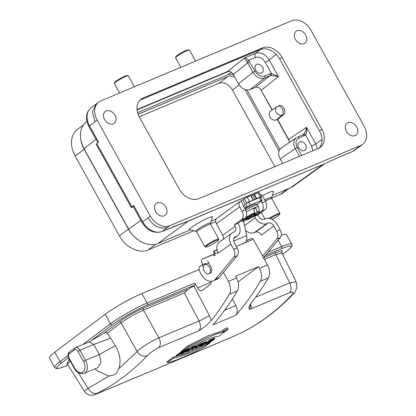 <?xml version="1.0" encoding="UTF-8"?>
<svg xmlns="http://www.w3.org/2000/svg" width="416" height="416" viewBox="0 0 416 416"><rect width="100%" height="100%" fill="white"/><g stroke="black" fill="none" stroke-linecap="round" stroke-linejoin="round"><path stroke-width="0.62" d="M81.021 140.91A24.497 18.205 -126.9 0 0 84.178 149.313L128.378 229.05A24.497 18.205 53.1 0 0 137.462 239.424M138.096 114.265L227.822 76.58A11.586 8.611 -126.9 0 1 234.634 76.903M244.92 89.534L279.027 151.06M288.995 188.453L283.291 192.738A24.497 18.205 -126.9 0 1 280.363 194.418L271.627 198.089M215.717 221.572L210.465 223.777M193.814 230.771L148.158 249.943A24.497 18.205 53.1 0 1 119.361 235.825L75.161 156.088A24.497 18.205 -126.9 0 1 77.459 129.355L83.226 125.024M139.209 116.787L218.8 83.356A11.586 8.611 -126.9 0 1 232.424 90.033L274.908 166.676M212.373 217.157C213.668 214.006 186.087 229.029 189.493 229.622L195.863 231.317A8.445 1.04 -29 0 1 202.623 226.231A8.445 1.04 -29 0 1 210.517 223.194L212.373 217.157M264.753 200.013A8.445 1.04 151 0 1 271.674 197.506L273.53 191.469C273.161 190.596 269.386 192.015 262.205 195.728M256.979 204.381L262.142 200.429A3.312 0.38 151.4 0 0 262.163 200.335A3.312 0.38 151.4 0 0 261.045 200.616L259.475 197.73L253.531 200.148L253.157 200.106L250.801 195.775L247.224 197.278A3.312 0.38 151.4 0 0 244.338 198.765L240.76 201.084A4.966 3.697 54 0 0 240.204 201.401A4.966 3.697 54 0 0 239.673 206.866L216.414 223.74A4.966 3.697 -126 0 1 216.949 218.275L240.204 201.401M250.801 195.775L253.38 200.049M260.702 197.647L261.466 196.893A3.312 0.38 151.4 0 0 261.487 196.794A3.312 0.38 151.4 0 0 260.369 197.08L256.36 198.796L254.004 194.464L251.02 195.718M254.004 194.464L254.431 194.251L256.792 198.583M261.487 196.794L259.126 192.462A3.312 0.38 151.4 0 0 258.008 192.748L254.431 194.251M167.502 227.427L162.193 231.421L188.547 220.938L323.133 164.408L335.847 158.647A3.312 1.425 64.4 0 1 335.686 158.756L323.133 164.414L324.522 163.842L293.01 186.394L290.3 187.907L272.303 195.468M216.247 219.008L211.141 221.156M190.403 229.861L157.867 243.532C148.782 247.645 134.867 240.828 128.679 229.226L84.074 148.762C78.556 137.426 79.248 128.466 86.143 121.878L86.923 121.259M289.401 142.444L288.657 139.469L277.534 119.392L276.125 119.985A5.262 3.91 53.1 0 1 270.15 117.302A5.262 3.91 53.1 0 1 270.525 111.14L276.791 106.808A4.966 3.687 53.1 0 0 276.437 112.616A4.966 3.687 53.1 0 0 282.074 115.149A4.966 3.266 -112.8 0 0 282.272 108.893A4.966 3.266 -112.8 0 0 277.696 106.314A4.966 4.966 0 0 0 276.791 106.808A4.966 3.687 53.1 0 1 277.3 106.532M277.534 119.392L283.686 114.473C286.952 112.185 282.838 103.87 279.318 105.633L277.696 106.314M272.282 109.928L260.255 88.733L272.08 110.068M133.411 206.778L132.408 207.199A3.312 0.406 151 0 1 131.284 207.475L96.242 144.258A3.312 0.406 -29 0 1 96.84 143.619L98.613 142.288L89.534 125.908A3.312 0.406 151 0 0 88.936 126.547C87.277 123.526 86.476 120.432 86.533 117.265C86.601 115.055 86.986 111.348 91.083 107.843A16.552 12.303 53.1 0 0 89.534 125.908L94.843 121.914M264.654 75.946A1.654 1.087 -112.8 0 1 264.586 78.031L250.156 89.57L255.507 87.324L269.937 75.785L264.586 78.031C260.13 79.253 256.24 77.35 252.912 72.311L247.712 62.925L244.494 57.975C245.352 57.767 246.756 58.547 248.7 60.32L254.925 71.178C257.686 75.384 260.926 76.976 264.654 75.946L271.357 73.393L278.387 76.554L270.956 75.551L269.937 75.785A1.654 1.087 67.2 0 0 270 73.7M250.156 89.57C245.69 90.802 241.795 88.899 238.482 83.85L252.912 72.311L254.925 71.178M249.725 61.792L247.712 62.925L233.267 74.433L238.482 83.85M233.267 74.433C232.133 72.561 230.651 71.526 228.826 71.339L227.427 71.573L244.494 57.975L255.59 53.316C260.775 51.896 265.314 54.122 269.204 59.992L278.387 76.554L261.342 90.184M260.255 88.733C258.669 87.246 257.083 86.778 255.507 87.324M262.548 67.215A4.966 3.692 -126.9 0 1 262.08 72.634A4.966 3.692 -126.9 0 1 256.147 70.881A4.966 3.692 -126.9 0 1 256.116 64.693A4.966 3.692 -126.9 0 1 262.548 67.215M299.499 156.348L295.235 148.658L280.134 158.985L282.604 163.446M280.134 158.985C277.852 154.237 278.231 150.576 281.263 148.008M305.552 144.799A4.966 3.692 -126.9 0 1 305.089 150.218A4.966 3.692 -126.9 0 1 299.156 148.465A4.966 3.692 -126.9 0 1 299.12 142.277A4.966 3.692 -126.9 0 1 305.552 144.799M137.041 109.538L227.427 71.573M137.072 109.876L228.826 71.339M277.3 119.491L289.286 141.112M246.943 90.002L279.859 149.391M137.587 112.653L227.625 74.838A12.745 9.469 -126.9 0 1 233.345 74.573M133.65 205.504L142.73 221.884A3.312 0.406 151 0 0 142.137 222.524L133.058 206.144A3.312 0.406 -29 0 1 133.65 205.504L131.882 206.835A3.312 0.406 151 0 0 131.284 207.475M323.133 164.414L323.144 164.408A3.312 1.903 66 0 1 323.133 164.414L183.076 223.116M188.562 220.927A3.312 2.179 67.2 0 1 188.542 220.943A3.312 2.428 68.7 0 1 188.521 220.953L177.819 225.056A3.312 2.766 71.9 0 0 178.381 224.786M114.93 115.196A7.446 5.538 53.1 0 0 105.284 111.415A7.446 5.538 53.1 0 0 104.588 119.543A7.446 5.538 53.1 0 0 114.234 123.323A7.446 5.538 53.1 0 0 114.93 115.196M165.901 207.147A7.446 5.538 53.1 0 0 156.255 203.367A7.446 5.538 53.1 0 0 155.553 211.494A7.446 5.538 53.1 0 0 165.204 215.275A7.446 5.538 53.1 0 0 165.901 207.147M356.736 126.994A7.446 5.538 53.1 0 0 347.084 123.214A7.446 5.538 53.1 0 0 346.388 131.342A7.446 5.538 53.1 0 0 356.034 135.122A7.446 5.538 53.1 0 0 356.736 126.994M305.765 35.043A7.446 5.538 53.1 0 0 296.119 31.262A7.446 5.538 53.1 0 0 295.417 39.39A7.446 5.538 53.1 0 0 305.063 43.17A7.446 5.538 53.1 0 0 305.765 35.043M174.559 226.226A3.312 2.179 67.2 0 1 174.247 226.403L177.814 225.056M335.847 158.647L340.657 156.463A3.312 2.179 67.2 0 1 340.345 156.64L352.716 151.45L360.318 146.146M302.916 134.794L303.55 134.347C305.198 132.288 306.181 129.927 306.498 127.27L315.676 143.832L317.325 148.86M288.657 139.469L306.498 127.27C306.956 130.12 306.613 132.683 305.479 134.956L299.01 137.93C295.771 139.828 295.178 143.026 297.248 147.529L295.235 148.658C292.968 143.905 293.342 140.244 296.369 137.68L281.284 147.992M302.702 134.898A1.654 1.087 67.2 0 1 302.832 134.826L297.352 137.145A1.654 1.087 67.2 0 1 297.487 137.072A1.654 1.087 67.2 0 1 299.01 137.93M246.948 61.818L248.7 60.32L255.455 57.486C259.178 56.456 262.423 58.048 265.179 62.254A3.312 0.406 151 0 0 269.204 59.992L276.203 54.418M270.956 75.551A1.654 0.993 -93.4 0 0 271.357 73.393L265.179 62.254M303.55 134.347A1.654 1.102 46.4 0 1 305.479 134.956L311.657 146.094A3.312 0.406 151 0 0 315.676 143.832L322.02 139.48M119.673 92.976L114.421 83.507A7.946 0.978 -29 0 1 114.416 83.372A7.946 0.978 -29 0 1 120.9 78.801A7.946 0.978 -29 0 1 128.211 75.728A7.946 0.978 -29 0 1 128.32 75.8L134.41 86.788M114.416 83.372L114.681 82.488A7.285 0.894 -29 0 1 120.619 78.296A7.285 0.894 -29 0 1 127.322 75.478L128.211 75.728M208.265 246.371A7.285 0.894 -29 0 1 205.894 247.042A7.285 0.894 -29 0 1 211.728 242.658A7.285 0.894 -29 0 1 218.535 240.037A7.285 0.894 -29 0 1 214.817 242.928A7.285 0.894 -29 0 1 208.265 246.371M205.894 247.042L205.005 246.797A7.946 0.978 -29 0 1 204.896 246.719A7.946 0.978 -29 0 1 211.37 242.013A7.946 0.978 -29 0 1 218.79 239.018A7.946 0.978 -29 0 1 218.795 239.153L218.535 240.037M195.567 61.1L189.478 50.112A7.946 0.978 151 0 0 189.368 50.04A7.946 0.978 151 0 0 182.057 53.113A7.946 0.978 151 0 0 175.578 57.684A7.946 0.978 151 0 0 175.583 57.819L180.83 67.288M189.368 50.04L188.479 49.79A7.285 0.894 151 0 0 181.776 52.608A7.285 0.894 151 0 0 175.838 56.8L175.578 57.684M272.168 219.388A7.285 0.894 151 0 0 279.692 214.349A7.285 0.894 151 0 0 276.682 215.056A7.285 0.894 151 0 0 270.161 218.582M279.692 214.349L279.958 213.465A7.946 0.978 151 0 0 279.952 213.33A7.946 0.978 151 0 0 269.121 218.364M319.072 148.086A16.552 12.303 53.1 0 0 319.54 130.983L279.724 59.145A16.552 12.303 53.1 0 0 260.26 49.603L140.707 99.819A16.552 12.303 53.1 0 0 139.948 100.178M321.844 129.251L282.027 57.413A16.552 12.303 53.1 0 0 262.564 47.876L143.005 98.093A16.552 12.303 53.1 0 0 141.029 99.226A16.552 12.303 53.1 0 0 139.474 117.286L179.296 189.124A16.552 12.303 53.1 0 0 198.754 198.661L318.313 148.444A16.552 12.303 53.1 0 0 320.294 147.316A16.552 12.303 53.1 0 0 321.844 129.251L319.54 130.983M169.816 225.659L360.646 145.512A16.552 12.303 53.1 0 0 362.627 144.378A16.552 12.303 53.1 0 0 364.177 126.313L310.981 30.337A16.552 12.303 53.1 0 0 291.517 20.8L100.688 100.953A16.552 12.303 53.1 0 0 98.706 102.086A16.552 12.303 53.1 0 0 97.157 120.146L150.353 216.122A16.552 12.303 53.1 0 0 169.816 225.659L167.513 227.391C160.061 229.46 153.572 226.278 148.049 217.854L150.353 216.122M253.157 200.106L249.584 201.609A3.312 0.38 151.4 0 0 246.698 203.096L245.804 203.746A3.312 0.38 -28.6 0 1 248.69 202.259L250.26 205.145A3.312 0.38 151.4 0 0 247.374 206.632L244.722 208.359M256.36 198.796L248.69 202.259M243.147 205.468L245.482 209.752A6.62 4.352 67.2 0 1 245.045 218.124L241.597 219.57L234.442 224.765L235.227 226.21A4.966 3.697 -126 0 1 234.697 231.676A4.966 3.697 -126 0 1 234.14 231.988L232.991 232.471A9.932 7.394 54 0 0 231.873 233.1A9.932 7.394 54 0 0 230.812 244.036L218.286 253.12A9.932 7.394 -126 0 1 216.856 248.399L216.856 248.399A9.932 7.394 -126 0 1 219.352 242.185L231.873 233.1M259.475 197.73A3.312 0.38 -28.6 0 1 260.593 197.444L262.163 200.335M244.54 225.566L255.232 217.807A9.932 7.394 54 0 0 266.848 223.574L267.998 223.09A4.966 3.697 -126 0 1 273.806 225.976L261.284 235.061A4.966 3.697 54 0 0 255.476 232.18L254.327 232.664A9.932 7.394 -126 0 1 245.586 230.495M241.597 219.57A6.62 4.352 -112.8 0 0 242.029 211.198L239.673 206.866M223.194 239.398A4.966 3.697 54 0 0 222.706 235.295L216.414 223.74M243.35 205.322L240.989 200.99M233.886 238.217L236.496 236.324A9.932 7.394 54 0 0 237.614 235.695A9.932 7.394 54 0 0 238.68 224.76L237.89 223.314L245.045 218.124M255.232 217.807L254.446 216.362L261.602 211.172A6.62 4.352 -112.8 0 0 262.033 202.795L265.481 201.349L263.125 197.018A4.966 3.697 54 0 0 260.078 194.215M265.481 201.349A6.62 4.352 67.2 0 1 265.049 209.721L257.894 214.916L258.679 216.356A4.966 3.697 -126 0 0 264.488 219.242L265.637 218.759A9.932 7.394 54 0 1 277.254 224.526L280.129 229.804A6.62 4.352 67.2 0 1 280.27 237.64L263.474 257.722M262.033 202.795L261.222 201.302M244.046 243.168A8.278 5.444 -112.8 0 0 244.156 243.126A8.278 5.444 -112.8 0 0 246.662 235.607L243.625 221.218M245.138 204.022L242.778 199.69M217.084 249.954L214.219 250.874L215.311 253.776M244.244 204.672L245.82 207.558M236.496 236.324L235.347 236.803A4.966 3.697 -126 0 0 234.79 237.12A4.966 3.697 -126 0 0 234.26 242.585L237.13 247.863L233.683 249.309L230.812 244.036M209.394 273.442A5.049 3.323 -112.8 0 0 209.971 273.286A5.049 3.323 -112.8 0 0 210.746 266.656L207.6 260.879M233.683 249.309A6.62 4.352 67.2 0 1 233.823 257.145L215.457 279.11A13.244 8.71 67.2 0 1 213.143 280.842A13.244 8.71 67.2 0 1 199.176 269.677A3.312 2.179 67.2 0 1 199.81 266.531L202.145 264.836L203.341 267.036M234.442 224.765L237.89 223.314M273.806 225.976L276.676 231.254L280.129 229.804M257.894 214.916L254.446 216.362M262.579 256.116L276.822 239.086A6.62 4.352 -112.8 0 0 276.676 231.254M237.13 247.863A6.62 4.352 67.2 0 1 237.276 255.694L218.904 277.659A13.244 8.71 67.2 0 1 216.596 279.396L213.143 280.842M205.982 264.103L205.592 263.39L202.145 264.836M251.997 215.42L252.413 216.367L248.768 218.733L248.144 217.142L248.477 218.873A6.786 0.837 -29 0 0 248.768 218.733M250.806 216.242L251.222 216.97M253.812 215.067L254.275 215.623L252.413 216.367M254.712 212.878L255.518 213.585L256.776 212.638L256.968 211.692L255.835 207.646A11.466 1.409 151 0 0 253.536 208.608L254.67 212.654L254.478 213.606L253.219 214.547A6.786 0.837 -29 0 0 252.923 214.687L250.474 216.45L247.416 217.797A6.786 0.837 -29 0 0 245.274 219.409L247.406 218.468L247.203 217.937M247.749 217.667L247.967 218.332L247.406 218.468M254.275 215.623A6.786 0.837 -29 0 0 256.422 214.011L253.724 215.088L253.256 214.521M248.997 217.168L249.818 217.199L250.136 217.646M249.818 217.199L249.725 216.83M246.163 219.773L246.178 219.84A6.786 0.837 -29 0 1 245.986 219.903L247.967 218.332M253.724 215.088L253.989 214.75L253.698 214.188M253.989 214.75L255.71 213.517A6.786 0.837 -29 0 0 255.518 213.585M255.835 207.646L253.713 209.238M246.178 219.84L244.665 220.875M246.397 219.632L247.135 219.866L256.214 214.75C258.908 212.763 259.943 211.624 259.314 211.338L258.612 206.846A11.586 1.425 -29 0 0 258.591 206.783A11.586 1.425 -29 0 0 246.355 211.952M256.776 212.638A9.084 1.118 151 0 1 257.156 214.063A9.084 1.118 151 0 1 247.218 219.82L248.477 218.873M255.965 204.1L255.819 204.09C253.921 204.365 250.318 205.967 245.014 208.9M216.991 249.506L214.219 250.874M261.045 200.616L250.26 205.145M246.423 240.609L251.763 238.467A1.654 1.087 67.2 0 1 253.276 239.33L267.467 264.93A11.586 7.623 67.2 0 1 268.393 277.883L260.343 281.263A397.27 261.29 67.2 0 1 235.841 315.234A8.278 5.444 -112.8 0 0 235.83 305.531L232.388 298.969M250.879 303.488L249.636 309.442L248.69 307.596L250.411 304.075A397.27 261.29 -112.8 0 0 268.393 277.883M235.841 315.234L212.852 324.891A397.27 261.29 -112.8 0 0 237.354 290.919A11.586 7.623 -112.8 0 0 236.428 277.966L235.503 276.292L258.492 266.635L259.423 268.31A11.586 7.623 67.2 0 1 260.343 281.263M237.354 290.919L229.304 294.299A11.586 7.623 -112.8 0 0 228.379 281.346L223.376 272.314M214.328 255.996L214.193 255.746A1.654 1.087 -112.8 0 0 212.675 254.883L202.592 258.934A3.312 2.179 -112.8 0 0 202.571 258.939A3.312 2.179 -112.8 0 0 202.082 263.323L202.774 264.571M229.304 294.299A397.27 261.29 67.2 0 1 211.323 320.492C208.244 323.887 204.152 327.288 199.056 330.689C200.866 328.156 200.86 324.922 199.04 320.98L184.366 292.989L143.473 310.164C135.195 313.789 127.738 317.996 121.098 322.785L107.292 333.159L110.656 338.156L93.746 344.458L99.32 354.515L101.083 362.492L97.848 367.661M211.271 281.284A4.966 3.266 67.2 0 1 210.101 284.57L202.571 290.228A4.966 3.266 67.2 0 1 202.108 290.493A4.966 3.266 67.2 0 1 197.527 287.914L194.823 283.036A1.654 1.087 67.2 0 1 194.735 285.137L193.804 285.839L209.352 315.494L211.323 320.492M194.735 285.137L147.025 305.178A28.142 3.463 151 0 0 112.429 324.693L90.932 340.844L104.192 333.143L119.179 321.88C126.448 316.69 134.586 312.104 143.588 308.11L187.886 289.505L193.804 285.839M104.192 333.143C105.477 332.42 106.512 332.426 107.292 333.159M90.932 340.844L89.149 341.879L93.746 344.458L79.95 350.251A4.966 3.266 -112.8 0 0 75.369 347.667A4.966 3.266 -112.8 0 0 74.901 347.937A1.654 1.232 53.1 0 0 74.693 348.062A1.654 1.232 53.1 0 0 74.552 349.856A3.312 2.179 67.2 0 1 77.912 351.4L79.95 350.251L85.524 360.308L99.32 354.515L115.284 345.66C119.995 353.714 121.207 361.343 118.924 368.55L116.334 373.298L114.197 374.904L108.982 376.017L98.093 371.374M110.656 338.156L115.284 345.66M258.492 266.635L238.046 282.001M281.247 235.232A29.796 3.666 -29 0 1 286.484 234.629L291.736 244.114A29.796 3.666 -29 0 0 281.616 246.584L278.096 240.235M199.134 269.537L141.861 293.592L147.113 303.072L194.823 283.036M67.954 355.69L60.008 361.665A29.796 3.666 -29 0 0 54.642 367.416L49.384 357.937A29.796 3.666 -29 0 1 54.751 352.18L105.227 314.257A29.796 3.666 -29 0 1 141.861 293.592M137.925 376.584L134.987 377.848A397.27 261.29 67.2 0 1 134.16 378.165M137.738 376.75L228.623 338.494L242.013 332.483L228.618 338.494M296.098 281.715L296.962 286.983C295.984 290.534 294.731 292.895 293.207 294.07L291.824 294.965C294.107 292.167 293.42 291.377 289.765 292.588C291.481 290.092 291.476 286.853 289.749 282.885L296.098 281.715L282.022 253.048L275.844 254.566L264.389 259.376M143.588 308.11A1.654 1.087 -112.8 0 0 143.473 310.164L158.917 337.834C160.815 341.734 160.815 344.968 158.933 347.537C154.466 349.742 150.576 352.456 147.269 355.68C143.307 356.985 139.942 355.628 137.186 351.603C140.988 347.422 152.35 340.564 158.917 337.834L199.04 320.98A8.278 0.806 -27.7 0 0 209.352 315.494M187.881 289.494L184.366 292.989M116.334 373.298L114.197 374.904M84.313 391.206L88.088 388.492C90.865 392.501 93.881 394.118 97.12 393.354C94.125 394.867 94.38 394.883 97.89 393.401L97.802 393.437M70.226 361.01L67.48 364.109L84.313 391.212C84.193 391.924 88.53 395.502 90.506 395.2C94.858 395.138 93.61 394.992 97.791 393.442L138.185 376.516M222.612 330.694C223.943 329.181 225.529 328.219 227.375 327.813M192.249 349.565L193.362 348.332A2.434 0.302 151 0 0 195.562 347.136A2.434 0.302 151 0 0 196.565 346.273A2.434 0.302 151 0 0 195.738 346.476L192.722 347.745L187.834 351.416L190.393 349.586L193.05 348.468L192.249 349.565L191.942 348.936M188.734 349.918A397.27 261.29 -112.8 0 0 192.39 347.147L196.222 345.691M209.087 341.708L210.995 340.704M212.987 339.316L213.346 339.165L213.663 339.742L211.094 340.891L212.597 340.449A2.995 0.369 -29 0 1 209.758 342.139A2.995 0.369 -29 0 1 207.901 342.774A2.995 0.369 -29 0 1 208.442 342.196L209.804 341.172A2.995 0.369 -29 0 1 212.644 339.482A2.995 0.369 -29 0 1 214.505 338.848A2.995 0.369 -29 0 1 214.24 339.201L214.521 339.082A3.39 0.416 151 0 0 214.848 338.655A3.39 0.416 151 0 0 212.748 339.373A3.39 0.416 151 0 0 209.529 341.286L208.166 342.311A3.39 0.416 151 0 0 207.553 342.966A3.39 0.416 151 0 0 209.659 342.248A3.39 0.416 151 0 0 212.872 340.335L213.663 339.742M210.423 339.893L214.526 338.062M205.535 343.98L210.626 340.262L205.899 343.72L206.227 342.108L205.915 342.238L201.136 345.831L205.863 342.373L205.535 343.98L205.348 342.758M204.292 342.638A397.27 261.29 -112.8 0 0 205.587 341.64L205.894 341.51L206.227 342.108M206.097 342.748A397.27 261.29 -112.8 0 0 210.023 339.778L210.298 339.664L210.626 340.262M202.504 343.392A397.27 261.29 -112.8 0 0 203.814 342.389L204.142 342.982L199.363 346.575L199.03 345.977A397.27 261.29 -112.8 0 0 201.578 344.094M203.814 342.389L204.09 342.269L204.417 342.867L204.142 342.982M195.369 348.254L200.32 344.625L202.613 343.59L198.177 345.452L200.044 344.739L195.369 348.254L195.042 347.656A397.27 261.29 -112.8 0 0 197.917 345.524M197.969 345.613L197.636 345.02A397.27 261.29 -112.8 0 0 197.85 344.854L202.28 342.992L202.613 343.59M185.76 350.626L189.025 348.598L189.353 349.196L181.615 354.032L183.872 352.664L187.491 351.146L187.231 351.671L189.353 349.196M181.215 352.659L182.915 351.946A397.27 261.29 -112.8 0 0 185.188 350.21L185.463 350.09L185.796 350.688L183.238 352.524L179.078 354.266L181.085 352.669L176.306 356.262L178.864 354.427L183.024 352.68L181.012 354.281L185.796 350.688M180.736 354.396L180.409 353.803A397.27 261.29 -112.8 0 0 180.476 353.751M176.306 356.262L175.973 355.664A397.27 261.29 -112.8 0 0 180.757 352.071L181.033 351.957L181.36 352.55M167.362 362.658A52.967 6.521 151 0 0 204.147 347.209L210.543 342.404A43.035 5.299 -29 0 1 173.753 357.859L167.362 362.658L166.816 361.676A397.27 261.29 -112.8 0 0 173.399 357.224L185.879 353.298L207.896 342.971M181.714 351.879A43.035 5.299 -29 0 1 218.499 336.43L224.89 331.625A52.967 6.521 151 0 0 188.105 347.074L181.714 351.879L181.36 351.244A397.27 261.29 -112.8 0 0 187.559 346.091L208.016 335.811L222.706 330.86M190.606 349.424L192.785 347.792L196.222 346.466L193.352 348.275L190.606 349.424M192.743 347.818L193.435 347.516M187.684 351.146L187.834 351.416M192.39 347.147L192.722 347.745M214.063 338.879L214.24 339.201M211.094 340.891L210.86 340.465M211.307 340.73L211.089 340.33M201.136 345.831L200.938 345.483M205.915 342.238L205.587 341.64M210.35 340.376L210.023 339.778M199.363 346.575L204.417 342.867M197.85 344.854L198.177 345.452M188.937 349.461L187.585 351.031L184.205 352.456L188.937 349.461M187.294 350.501L187.585 351.031M189.056 349.32L188.724 348.722M186.935 351.796L186.748 351.458M185.188 350.21L185.52 350.808M180.757 352.071L181.085 352.669M183.238 352.524L182.915 351.946M173.753 357.859L173.399 357.224M210.538 342.404L210.189 341.77M187.559 346.091L188.105 347.074M224.89 331.625L224.728 331.334M227.599 329.654A2.782 0.343 151 0 0 228.098 329.118A2.782 0.343 151 0 0 225.498 330.164A2.782 0.343 151 0 0 223.231 331.812A2.782 0.343 151 0 0 224.957 331.224A2.782 0.343 151 0 0 227.599 329.654M227.412 329.732A2.517 0.312 -29 0 1 225.025 331.152A2.517 0.312 -29 0 1 223.465 331.682A2.517 0.312 -29 0 1 225.514 330.195A2.517 0.312 -29 0 1 227.864 329.243A2.517 0.312 -29 0 1 227.412 329.732M227.12 327.959C225.436 328.349 224.016 329.212 222.867 330.548M227.11 329.41L225.706 330.741L225.378 330.611M227.193 329.56L225.706 330.127L223.865 331.516L225.498 330.829M225.009 330.715L226.964 329.69L225.009 330.715M208.822 273.681A4.966 3.266 67.2 0 1 208.79 273.697A4.966 3.266 67.2 0 1 203.861 270.384A4.966 3.266 67.2 0 1 204.948 264.54A4.966 3.266 67.2 0 1 209.862 267.805A4.966 3.266 67.2 0 1 208.822 273.681M255.648 70.112A4.966 3.692 -126.9 0 1 258.752 64.21A4.966 3.692 -126.9 0 1 262.891 71.672A4.966 3.692 -126.9 0 1 255.648 70.112M298.657 147.696A4.966 3.692 -126.9 0 1 301.761 141.794A4.966 3.692 -126.9 0 1 305.895 149.256A4.966 3.692 -126.9 0 1 298.657 147.696M287.42 189.119L280.363 194.418M155.766 244.228L148.158 249.943M232.424 90.033L239.174 84.963M218.8 83.356L227.822 76.58M84.178 149.313L75.161 156.088M128.378 229.05L119.361 235.825M290.3 187.907L323.112 164.424A3.312 2.179 67.2 0 0 323.133 164.408M188.542 220.943L157.867 243.532M283.686 114.473L282.074 115.149L276.125 119.985M297.248 147.529L301.636 155.449M312.9 150.722L311.657 146.094M255.455 57.486A3.312 2.179 -112.8 0 1 255.59 53.316L260.229 49.618M340.657 156.463L353.023 151.268L358.337 147.28M96.84 143.619L131.882 206.835M142.137 222.524C147.384 230.766 153.962 233.792 161.881 231.598A3.312 2.179 67.2 0 0 162.193 231.421A16.552 12.303 53.1 0 1 142.73 221.884L148.044 217.89M128.679 229.226L140.873 220.246M96.018 139.324L84.074 148.762M352.716 151.45A3.312 2.179 67.2 0 0 353.023 151.268A16.552 12.303 53.1 0 0 355.004 150.134M360.646 145.512L358.342 147.238L360.298 146.115M96.392 103.834L92.42 111.602L94.853 121.878L97.157 120.146M227.625 74.838L231.286 72.233M303.202 134.628L302.832 134.826A1.654 1.087 67.2 0 1 304.361 135.684M204.896 246.719L196.747 232.019A7.946 0.978 -29 0 1 203.221 227.313A7.946 0.978 -29 0 1 210.642 224.318L218.79 239.018M279.952 213.33L271.804 198.63A7.946 0.978 151 0 0 265.346 201.1M279.724 59.145L282.027 57.413M140.707 99.819L143.005 98.093M260.26 49.603L262.564 47.876M249.584 201.609L247.224 197.278M255.476 232.18L267.998 223.09M266.848 223.574L254.327 232.664M222.706 235.295L235.227 226.21M242.029 211.198L245.482 209.752M260.369 197.08L258.008 192.748M246.698 203.096L244.338 198.765M235.347 236.803L234.322 237.552M265.049 209.721L261.602 211.172M280.27 237.64L276.822 239.086M218.904 277.659L215.457 279.11M237.276 255.694L233.823 257.145M253.531 200.148L251.17 195.811M255.154 199.462L252.798 195.13M255.819 204.09L257.634 205.057A11.586 1.425 151 0 0 245.653 210.08M244.795 220.849C241.498 221.822 242.793 221.234 241.805 221.042A10.015 1.232 -29 0 1 242.341 220.085M245.492 217.729A10.015 1.232 -29 0 1 254.67 212.654M254.478 213.606A9.084 1.118 151 0 0 244.535 219.362A9.084 1.118 151 0 0 244.92 220.782M256.968 211.692A10.015 1.232 -29 0 1 259.314 211.338M247.374 206.632L245.804 203.746M246.662 235.607L233.672 241.062M259.423 268.31L267.467 264.93M214.193 255.746L215.322 255.273M236.356 246.438L253.276 239.33M228.379 281.346L236.428 277.966M97.854 367.661L84.058 373.459A9.932 6.531 -112.8 0 0 85.524 360.308L83.491 361.457A8.278 5.444 67.2 0 1 83.044 371.966A8.278 5.444 67.2 0 1 74.636 368.108L69.061 358.051A3.312 2.179 67.2 0 1 69.238 353.85L74.552 349.856M77.912 351.4L83.491 361.457M74.636 368.108L74.334 368.43C76.357 372.538 79.602 374.213 84.058 373.459M69.061 358.051L68.76 358.374C68.042 357.838 67.236 353.241 69.394 352.04L75.369 347.667L89.164 341.874M69.238 353.85A1.654 1.232 -126.9 0 1 69.378 352.05M212.675 254.883L218.036 252.632M246.376 240.729L251.763 238.467M202.592 258.934L215.254 253.614L202.571 258.939M197.527 287.914L211.26 282.142M282.646 254.322L286.016 251.784A28.142 3.463 151 0 0 281.528 248.685L265.346 255.481M263.489 257.754L275.959 252.517L281.965 250.635L281.887 252.361M282.656 254.348L286.218 251.67A1.654 1.232 -126.9 0 1 286.016 251.784M82.774 344.557L110.484 323.742A29.796 3.666 -29 0 1 147.113 303.072A1.654 1.087 67.2 0 1 147.025 305.178M112.429 324.693A1.654 1.232 53.1 0 1 110.484 323.742L105.227 314.257M68.453 357.734L61.953 362.617A1.654 1.232 53.1 0 1 60.008 361.665L54.751 352.18M66.113 365.856A1.654 1.087 -112.8 0 0 66.274 365.815A1.654 1.087 -112.8 0 0 66.446 365.716L68.058 365.04M61.953 362.617A28.142 3.463 151 0 0 66.446 365.716M268.008 252.299L281.616 246.584A1.654 1.087 67.2 0 1 281.528 248.685M66.966 363.636L69.306 359.356M188.599 355.3L228.722 338.447M241.675 332.639C260.083 323.326 276.796 310.768 291.824 294.965M289.765 292.588L249.636 309.442M255.679 297.19L289.749 282.885L275.844 254.566A1.654 1.087 -112.8 0 1 275.959 252.517M224.64 310.232L235.83 305.531M199.056 330.689L158.933 347.537M118.924 368.55L137.186 351.603L121.098 322.785A1.654 1.232 -126.9 0 0 119.179 321.88M78.312 372.757L88.088 388.492L108.982 376.017M147.269 355.68C132.418 371.41 115.705 383.968 97.12 393.354M97.89 393.401L138.013 376.548M68.848 359.7A1.654 1.232 -126.9 0 1 69.462 359.637M193.352 348.275L193.029 347.698M195.411 345.878L195.738 346.476M209.529 341.286L209.212 340.709M91.083 107.843L95.997 104.156M161.881 231.598L174.247 226.403M335.686 158.756L340.345 156.64M88.936 126.547L97.942 142.792M195.863 231.317L196.747 232.019M210.517 223.194L210.642 224.318M264.95 219.05L261.295 212.446M271.674 197.506L271.804 198.63M360.324 146.104L362.627 144.378M96.408 103.813L98.706 102.086M233.771 238.482L237.614 235.695M257.634 205.057L258.591 206.783M241.805 221.042L241.446 220.735M213.418 251.077L214.495 253.932M244.156 243.126L236.34 246.407M88.946 341.983L90.137 341.307M74.334 368.43L68.76 358.374M250.5 303.966L251.872 308.5M54.642 367.416L56.139 368.503L58.089 368.514C60.003 368.207 62.738 367.307 66.29 365.81L68.068 365.061M286.218 251.67C294.705 244.904 291.356 245.456 291.736 244.114M293.202 294.076C277.909 310.138 260.848 322.941 242.018 332.483M281.32 252.824L281.954 252.096L282.022 253.048M98.696 371.862L94.999 368.862M66.7 363.548L67.48 364.109M196.238 345.686L196.565 346.273M207.397 342.685L207.553 342.966M214.531 338.073L214.848 338.655M222.56 330.6L223.231 331.812M227.427 327.907L228.098 329.118M208.79 273.697L210.486 272.984M204.948 264.54L208.728 262.948"/></g></svg>
